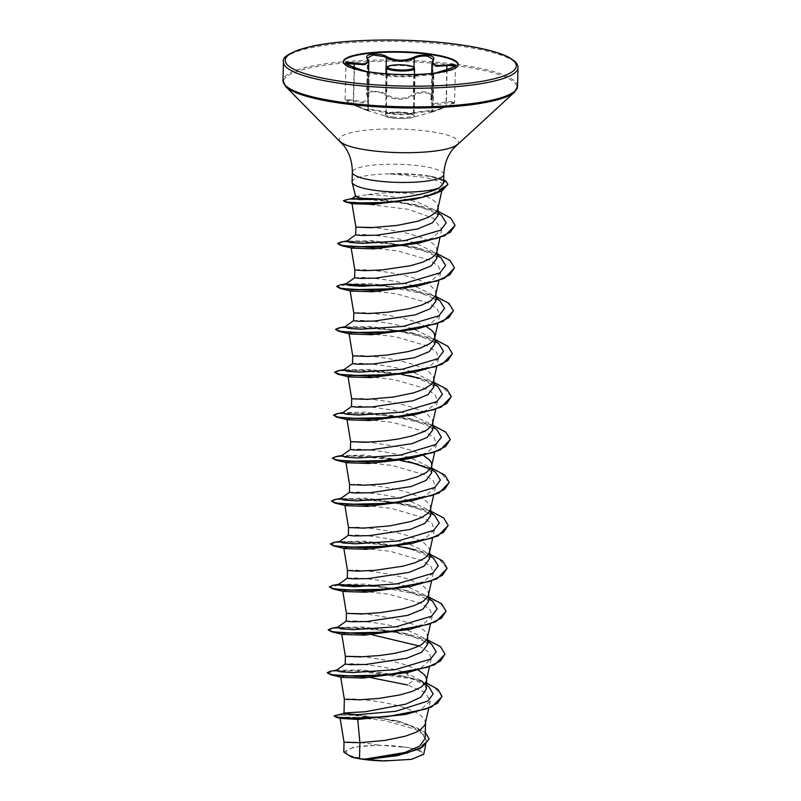 <?xml version="1.0" encoding="UTF-8"?>
<svg xmlns="http://www.w3.org/2000/svg" width="801" height="801" viewBox="0 0 801 801"><rect width="100%" height="100%" fill="white"/><g stroke="black" fill="none" stroke-linecap="round" stroke-linejoin="round"><path stroke-width="0.6" stroke-dasharray="4 3" d="M354.523 67.484L354.442 68.145L345.992 63.8L345.111 99.594L353.391 100.095L363.714 101.947L367.929 98.513L366.658 94.037L372.135 90.803L382.988 92.566L385.471 93.887C394.703 99.614 403.994 99.815 413.326 94.488C417.241 92.315 421.726 91.484 426.793 91.995L432.31 95.589L431.058 99.654L435.243 103.489L448.991 101.527L454.578 102.037L446.197 106.333C434.673 110.858 430.097 112.35 432.48 110.818L432.991 110.568L433.872 74.533L432.49 74.633L431.589 111.409L432.48 110.818C436.625 109.817 421.216 111.259 414.117 112.541L409.691 113.442C400.85 114.603 393.031 114.092 386.242 111.93C379.474 110.348 363.894 108.235 367.699 109.417L368.41 110.007L369.311 73.271L368.17 73.111L367.699 109.417C369.732 110.928 366.728 109.957 358.688 106.513L345.111 99.604C344.21 100.325 346.983 102.107 353.431 104.971L367.108 110.518L368.32 110.328C367.238 109.747 368.85 109.757 373.156 110.348L385.491 112.661C395.123 115.214 404.905 115.424 414.828 113.301C421.376 111.87 435.634 110.538 431.829 111.709L446.267 106.994C456.32 102.768 456.26 101.467 446.087 103.079C433.892 105.932 428.925 104.14 431.198 97.712C432.36 95.269 430.788 93.657 426.502 92.906C421.807 92.435 417.651 93.256 414.037 95.379C404.225 100.776 394.452 100.556 384.72 94.738C378.322 89.892 364.075 91.244 367.739 96.33C370.002 102.868 365.186 104.44 353.281 101.056C343.369 99.014 343.429 100.315 353.441 104.971L354.442 68.145L368.58 73.241L387.123 75.755C393.992 76.776 401.812 77.086 410.583 76.686L433.371 74.643C430.978 74.813 435.554 73.322 447.088 70.158L455.459 66.243L454.588 102.037C453.056 103.389 457.531 102.478 446.287 106.994L446.267 106.994M367.739 96.33A0.881 0.731 -29 0 1 367.188 96L366.658 94.037L367.539 57.992L368.83 61.657M458.222 64.771A57.492 11.394 -178.6 0 1 458.232 65.041A57.492 11.394 -178.6 0 1 438.247 73.161A57.492 11.394 -178.6 0 1 372.455 72.891A57.492 11.394 -178.6 0 1 362.853 71.319A57.492 11.394 -178.6 0 1 343.279 62.228A57.492 11.394 -178.6 0 1 343.309 61.967M432.52 74.623L435.223 73.031L434.072 73.742L414.327 75.594C405.366 76.496 396.545 76.305 387.854 75.014L367.909 72.31L365.837 71.329L369.281 73.271M431.589 111.409L431.339 111.98L431.979 111.669A0.881 0.841 -112.6 0 0 432.48 110.818L433.371 74.643A0.881 0.841 83 0 1 434.072 73.742L438.247 73.161M402.523 746.802A37.807 7.489 1.4 0 0 351.018 748.424A37.807 7.489 1.4 0 0 365.296 758.978A37.807 7.489 1.4 0 0 416.8 757.356A37.807 7.489 1.4 0 0 402.523 746.802M352.08 181.917A45.777 9.071 -178.6 0 1 390.488 173.897L422.958 177.171C432.079 178.853 438.247 180.796 441.441 182.998L442.993 186.393L442.302 188.666L442.993 186.393M390.017 174.097A45.467 9.011 -178.6 0 1 424.65 175.739A45.467 9.011 -178.6 0 1 445.977 181.617L441.441 182.998M437.917 215.779L434.012 209.562L417.341 202.042C399.248 197.316 382.788 194.853 367.959 194.653L355.614 196.465M367.959 194.653A40.871 8.1 -178.6 0 1 417.521 194.383A40.871 8.1 -178.6 0 1 425.091 195.654C437.416 192.36 443.123 189.747 442.202 187.814L431.899 194.052L411.984 199.819M390.488 173.897L420.395 174.738L429.877 176.16L441.882 180.265L443.624 183.059M425.141 738.462L419.704 730.342L404.605 723.113L396.725 720.7L344.009 712.98M425.411 723.724L424.88 719.869L419.974 714.732L415.859 712.289L404.976 707.864C386.342 701.616 359.729 698.883 349.556 698.883C339.524 699.593 344.76 699.814 365.256 699.563M426.462 684.785L421.166 680.61L405.837 672.72C387.093 666.452 360.62 663.749 350.417 663.749C340.395 664.46 345.621 664.68 366.107 664.429M418.452 670.207L406.027 664.94L392.71 661.306L363.954 656.76M427.434 644.625L423.008 637.506L406.878 629.806C388.235 623.558 361.702 620.835 351.459 620.825C341.446 621.536 346.673 621.756 367.158 621.506M427.504 637.876L426.973 634.032L425.101 631.428L422.067 628.895L412.915 624.149L393.752 618.382L364.996 613.836M428.485 601.711L424.049 594.592L407.929 586.883C389.256 580.645 362.673 577.891 352.51 577.911C342.478 578.612 347.714 578.843 368.21 578.582M428.555 594.963L428.024 591.108L423.118 585.972L419.013 583.528L408.12 579.103C389.486 572.855 362.873 570.122 352.7 570.122C342.678 570.833 347.904 571.053 368.4 570.803M429.536 558.788L425.111 551.669L408.981 543.959C390.337 537.721 363.774 534.988 353.571 534.988C343.549 535.699 348.785 535.919 369.261 535.669M429.726 551.008L429.076 548.184L424.17 543.048L420.064 540.615L409.171 536.179C390.538 529.932 363.924 527.198 353.752 527.198C343.719 527.909 348.956 528.139 369.451 527.879M430.588 515.864L426.152 508.745L410.032 501.046C391.409 494.798 364.795 492.064 354.603 492.064C344.59 492.775 349.827 492.995 370.312 492.745M430.648 509.116L430.127 505.271L425.211 500.134L421.106 497.691L410.222 493.256C391.579 487.008 364.976 484.275 354.803 484.285C344.77 484.985 350.007 485.216 370.503 484.955M431.629 472.95L427.203 465.832L411.073 458.122C392.4 451.864 365.827 449.141 355.664 449.151C345.642 449.852 350.868 450.082 371.354 449.822M423.699 455.599L411.263 450.342L397.947 446.698L369.201 442.162M432.68 430.027L428.255 422.908L412.125 415.198C393.491 408.961 366.928 406.227 356.715 406.227C346.703 406.938 351.929 407.158 372.405 406.908M432.75 423.278L432.22 419.424L427.313 414.287L423.208 411.854L412.315 407.419C393.681 401.171 367.068 398.437 356.896 398.437C346.873 399.148 352.1 399.379 372.595 399.118M433.731 387.103L429.306 379.994L413.176 372.285C394.573 366.037 367.889 363.294 357.747 363.304C347.734 364.014 352.971 364.235 373.456 363.984M433.802 380.355L433.271 376.51L428.365 371.374L424.26 368.931L413.366 364.495C394.733 358.247 368.12 355.514 357.947 355.524C347.914 356.225 353.151 356.455 373.646 356.195M434.783 344.19L430.357 337.071L414.227 329.361C395.544 323.103 369.001 320.39 358.808 320.39C348.795 321.091 354.022 321.311 374.508 321.061M426.843 326.838L414.417 321.581C395.774 315.334 369.171 312.59 358.998 312.6C348.966 313.311 354.202 313.531 374.698 313.281M435.834 301.266L431.409 294.147L415.268 286.438C396.645 280.2 370.072 277.466 359.859 277.466C349.837 278.177 355.063 278.398 375.549 278.147M435.894 294.518L435.374 290.663L430.457 285.526L426.352 283.093L415.459 278.658C396.825 272.41 370.222 269.677 360.05 269.677C350.017 270.388 355.254 270.618 375.739 270.358M436.875 258.343L432.45 251.234L416.32 243.524C397.707 237.276 371.023 234.533 360.891 234.543C350.878 235.254 356.115 235.474 376.6 235.224M437.056 251.083L436.415 247.749L434.542 245.146L431.509 242.613L422.357 237.867L403.193 232.1L374.437 227.554M426.352 689.05L424.66 684.154M426.452 680.8L426.573 680.279M431.699 466.202L431.809 465.681M437.997 208.681L437.466 204.826L435.594 202.222L432.56 199.689L425.091 195.654M341.066 718.437L340.024 717.936L343.269 717.195L352.82 717.125L384.25 720.51L415.308 729.26L424.26 735.098L426.492 741.265L417.601 749.456L397.416 755.663M343.789 752.069L353.742 747.113L378.493 745.11L410.733 747.794L420.695 750.817L423.719 754.262M378.493 745.11C345.191 739.333 330.953 743.378 359.889 742.687M405.837 672.72L410.052 677.976L428.685 686.537M343.028 713.681L349.206 713.361M336.31 670.317L362.883 669.916L403.153 676.124L414.377 678.888L426.502 682.973M335.649 715.173L360.891 715.263L399.929 721.551L425.301 732.294M403.153 676.124L414.377 678.888L434.663 687.368L441.992 696.54M334.027 716.274L337.852 715.223L348.535 714.973L382.588 718.287L415.689 727.108L425.621 732.945L429.096 739.113M327.178 673.04L334.998 671.008L356.245 670.827L414.367 679.238L407.599 684.985L425.101 692.525L430.297 701.065L421.236 709.255L400.47 715.443M356.205 202.943L408.34 209.301L433.511 218.353L441.721 229.416L432.38 238.117L411.153 244.615M351.949 248.14L351.148 247.749L354.633 247.078L364.705 247.108L397.476 250.853L429.326 260.055L438.397 266.092L440.66 272.44L431.298 281.041L410.102 287.539M350.908 291.053L350.107 290.673L353.561 290.002L363.644 290.032L396.435 293.787L428.295 302.978L437.346 309.016L439.599 315.364L430.267 323.954L409.051 330.463M349.847 333.977L349.046 333.586L352.5 332.916L362.583 332.956L395.364 336.7L427.243 345.902L436.295 351.949L438.558 358.287L429.206 366.878L408.009 373.376M348.795 376.901L348.004 376.51L351.469 375.839L361.561 375.879L394.362 379.624L426.182 388.825L435.233 394.853L437.516 401.201L428.185 409.792L406.958 416.3M347.754 419.824L346.973 419.434L350.417 418.753L360.51 418.793L393.281 422.538L425.131 431.739L434.212 437.797L436.465 444.124L427.113 452.715L405.917 459.223M346.703 462.738L345.902 462.347L349.356 461.676L359.439 461.716L392.24 465.461L424.099 474.663L433.151 480.69L435.404 487.048L426.062 495.639L404.865 502.137M345.652 505.661L344.861 505.271L348.315 504.6L358.407 504.64L391.178 508.375L423.038 517.576L432.109 523.624L434.352 529.962L425.031 538.552L403.814 545.06M344.6 548.585L343.809 548.194L347.284 547.524L357.356 547.554L390.147 551.308L421.987 560.5L431.048 566.537L433.311 572.885L423.959 581.476L402.763 587.974M343.569 591.498L342.768 591.108L346.212 590.437L356.305 590.477L389.086 594.222L420.946 603.423L430.007 609.461L432.26 615.809L422.928 624.39L401.722 630.898M342.508 634.422L341.707 634.032L349.927 633.261L371.934 634.752M419.093 645.966L428.755 652.174L431.218 658.722L421.867 667.323L400.67 673.821M341.456 677.346L340.655 676.955L348.916 676.184L370.883 677.676M431.549 644.164L404.205 633.201L363.934 626.993L337.361 627.403M432.59 601.241L405.256 590.287L364.976 584.079L338.412 584.48M433.641 558.327L406.307 547.363L366.027 541.156L339.464 541.556M434.693 515.403L407.349 504.44L367.078 498.232L340.515 498.643M435.744 472.49L430.277 469.096M431.749 468.164L400.47 459.754M399.369 459.524L364.065 455.038L341.556 455.719M436.795 429.566L409.451 418.603L401.521 416.83M400.42 416.61L365.116 412.115L342.608 412.795M437.847 386.643L410.492 375.679L370.212 369.471L343.659 369.882M438.898 343.729L411.544 332.765L371.264 326.558L344.71 326.958M439.939 300.806L412.595 289.842L372.315 283.634L345.752 284.035M440.991 257.882L413.636 246.918L373.366 240.711L346.803 241.121M441.541 215.389L414.037 204.405L375.469 198.368L352.51 198.358M408.17 677.326L362.132 670.787L330.673 671.198M427.554 639.849L409.221 634.402L363.173 627.864L331.714 628.274M428.605 596.925L410.272 591.488L377.291 586.062M338.242 584.72L332.765 585.351M429.656 554.012L411.324 548.565L365.276 542.027L333.807 542.437M430.708 511.088L412.365 505.641L366.317 499.103L334.858 499.514M413.416 462.728L399.298 459.894M398.047 459.684L360.31 455.819L335.909 456.59M432.8 425.251L414.457 419.804L368.42 413.266L336.961 413.676M433.852 382.327L415.509 376.881L369.471 370.342L338.012 370.753M434.903 339.404L416.56 333.957L370.523 327.419L339.063 327.829M435.944 296.49L417.601 291.043L384.63 285.617M345.581 284.275L340.115 284.916M436.996 253.567L418.653 248.12L372.625 241.582L341.156 241.992M438.027 211.254L419.103 205.607L374.748 199.259L346.042 199.489M444.996 654.267L440.63 647.138L428.245 640.48L387.714 630.777L346.563 627.674L333.476 628.354L328.28 629.936M446.047 611.353L440.29 603.163L424.23 595.734L375.198 586.202M338.513 585.05L329.281 587.203M447.098 568.43L438.688 558.567L415.999 550.077M397.737 546.192L351.639 541.846L336.43 542.417L330.372 544.099M448.149 525.506L443.664 518.287L430.998 511.559L389.757 501.857L348.525 498.923L335.859 499.704L331.374 501.356M449.201 482.582L440.79 472.72L418.102 464.24M399.839 460.345L398.037 460.044M396.755 459.834L352.55 455.999L338.182 456.61L332.475 458.262M450.242 439.659L445.756 432.45L433.091 425.721L391.849 416.019L350.618 413.086L337.952 413.867L333.476 415.519M451.293 396.745L442.883 386.883L420.195 378.402M401.932 374.508L354.993 370.162L339.914 370.823L334.528 372.595M452.345 353.822L447.959 346.693L435.574 340.035L395.043 330.332L353.892 327.239L340.815 327.919L335.619 329.501M453.396 310.908L447.629 302.718L431.569 295.289L382.538 285.757M345.862 284.615L336.62 286.758M454.437 267.985L450.062 260.856L437.676 254.187L397.146 244.485L355.994 241.391L342.918 242.072L337.722 243.664M455.028 225.492L450.743 218.433L438.698 211.875L399.769 202.323L360.8 199.069L348.495 199.509L343.529 200.761M447.929 184.731L445.987 181.256M390.498 173.717A45.467 9.011 -178.6 0 1 432.25 176.631A45.467 9.011 -178.6 0 1 443.704 179.975M362.853 71.319L367.909 72.31A0.881 0.851 -79.7 0 1 368.58 73.241L367.699 109.417A0.881 0.841 117.1 0 0 368.14 110.268L368.61 110.538L368.41 110.007M431.959 62.838L433.191 59.544L432.31 95.589M432.86 60.415A0.881 0.771 -145.7 0 0 432.74 60.836L431.859 97.011A0.881 0.731 29.5 0 1 431.779 97.382L431.058 99.654L431.699 73.432M368.58 71.79L367.929 98.513L367.188 96A0.881 0.731 -29 0 1 367.118 95.599L367.999 59.424A0.881 0.761 146 0 0 367.889 58.964M385.962 73.772L385.471 93.887A0.881 0.531 -54.9 0 1 384.72 94.738M353.281 101.056L354.192 67.364M413.987 67.394L413.326 94.488A0.881 0.551 -123.3 0 0 414.037 95.379M432.31 95.599L431.779 97.382A0.881 0.731 29.5 0 1 431.198 97.712M368.32 110.328A0.881 0.841 117.1 0 1 368.14 110.268L367.289 109.156M446.798 69.557L446.087 103.079M385.491 112.661A0.881 0.661 -74 0 0 386.242 111.93L387.123 75.755A0.881 0.661 98.8 0 1 387.854 75.014M447.048 69.497L446.287 106.994L432.23 112.07M414.828 113.301A0.881 0.641 -103.1 0 1 414.117 112.541L415.008 76.365A0.881 0.641 83.9 0 0 414.327 75.594M432.991 110.578L431.979 111.669A0.881 0.841 -112.6 0 1 431.829 111.709M392.67 116.996A13.887 2.753 1.4 0 0 413.386 115.104A13.887 2.753 1.4 0 0 406.347 112.53A13.887 2.753 1.4 0 0 385.631 114.423A13.887 2.753 1.4 0 0 392.67 116.996M406.908 113.151A15.069 2.984 -178.6 0 1 411.964 117.537A15.069 2.984 -178.6 0 1 392.069 117.997A15.069 2.984 -178.6 0 1 386.923 116.926A15.069 2.984 -178.6 0 1 388.475 113.281A15.069 2.984 -178.6 0 1 406.908 113.151M386.763 67.915A13.887 2.753 -178.6 0 1 407.479 66.022A13.887 2.753 -178.6 0 1 414.528 68.596M518.017 67.695A117.326 23.259 1.4 0 0 458.492 45.927A117.326 23.259 1.4 0 0 283.434 61.957M517.566 86.328A117.326 23.259 1.4 0 0 458.042 64.571A117.326 23.259 1.4 0 0 282.983 80.591M514.492 92.155A116.816 23.159 1.4 0 0 457.761 65.872A116.816 23.159 1.4 0 0 331.694 64.32A116.816 23.159 1.4 0 0 285.767 86.568M457.081 144.631A59.524 11.795 1.4 0 0 428.175 131.234A59.524 11.795 1.4 0 0 363.944 130.443A59.524 11.795 1.4 0 0 340.545 141.787M443.834 174.458A45.777 9.071 1.4 0 0 420.615 165.967A45.777 9.071 1.4 0 0 352.32 172.215M441.882 180.265L443.684 180.706M367.148 110.528L392.12 118.017C400.38 118.888 406.998 118.728 411.964 117.537L432.21 112.07M414.377 74.493L413.406 115.214C412.385 115.194 416.3 115.144 406.658 113.261C395.514 111.359 382.668 114.553 385.601 114.533L386.623 73.812M458.242 64.501L458.232 65.041M425.521 723.203L425.531 722.682M427.614 637.366L427.634 636.845M428.665 594.442L428.675 593.921M430.768 508.605L430.778 508.084M432.86 422.758L432.87 422.247M433.912 379.844L433.922 379.324M434.963 336.921L434.973 336.4M436.004 293.997L436.024 293.476M438.107 208.16L438.117 207.639M426.522 741.265L425.681 745.16M396.725 720.7L399.929 721.551M441.731 229.416L439.939 237.727M440.66 272.44L438.888 280.65M439.609 315.364L437.847 323.564M438.568 358.287L436.795 366.488M437.516 401.201L435.744 409.411M436.465 444.124L434.693 452.325M435.414 487.048L433.651 495.248M434.372 529.962L432.6 538.162M433.321 572.885L431.549 581.085M432.27 615.809L430.497 624.009M431.218 658.722L429.446 666.933M430.297 701.065L428.745 708.264M441.852 190.798L442.332 188.575M337.722 669.866L336.67 670.067M404.205 633.201L409.221 634.402M338.773 626.943L337.722 627.153M405.256 590.287L410.272 591.488M339.824 584.029L338.773 584.229M406.307 547.363L411.324 548.565M340.866 541.106L339.824 541.306M407.349 504.44L412.365 505.641M341.917 498.182L340.866 498.392M342.968 455.268L341.917 455.469M409.451 418.603L414.457 419.804M344.009 412.345L342.968 412.545M410.492 375.679L415.509 376.881M345.061 369.421L344.019 369.631M411.544 332.765L416.56 333.957M346.112 326.508L345.061 326.708M412.595 289.842L417.601 291.043M347.163 283.584L346.112 283.784M413.636 246.918L418.653 248.12M348.205 240.66L347.163 240.871M414.037 204.405L419.103 205.607M353.301 198.107L352.71 198.227M427.524 641.04L423.008 637.506M428.575 598.117L424.059 594.582M429.626 555.193L425.111 551.669M430.678 512.28L426.152 508.745M431.719 469.356L427.203 465.832M432.77 426.432L428.255 422.908M433.822 383.519L429.306 379.984M434.873 340.595L430.357 337.071M435.914 297.672L431.409 294.147M436.966 254.758L432.45 251.234M437.997 212.645L434.012 209.552M429.877 176.16L432.25 176.631M343.299 61.697L343.279 62.228M367.108 110.518L353.431 104.971M367.459 72.23L368.17 73.111M434.502 73.712L433.872 74.533"/><path stroke-width="1.2" d="M455.449 66.163L449.872 65.492L436.124 66.283L431.959 62.838M433.451 60.105A0.881 0.771 -145.7 0 0 432.86 60.405L433.191 59.534L427.674 56.2C422.638 55.659 418.152 56.37 414.207 58.313C404.946 62.278 395.664 62.078 386.352 57.712L383.869 56.521L373.026 54.999L367.539 57.982L367.889 58.964A0.881 0.761 146 0 0 367.339 58.663C363.053 53.697 379.514 52.155 387.073 56.811C395.914 61.106 404.725 61.297 413.526 57.392C417.772 55.389 422.608 54.678 428.024 55.259C433.001 56.1 434.813 57.712 433.451 60.105C431.339 64.931 435.814 66.543 446.888 64.941C458.823 64.06 458.893 65.572 447.098 69.487L435.263 73.031L447.098 69.487M343.309 61.967A57.492 11.394 -178.6 0 1 429.066 54.378A57.492 11.394 -178.6 0 1 458.222 64.771M429.076 53.837A57.492 11.394 -178.6 0 1 458.242 64.501A57.492 11.394 -178.6 0 1 372.465 72.36A57.492 11.394 -178.6 0 1 343.299 61.697A57.492 11.394 -178.6 0 1 429.076 53.837M352.13 182.408L355.614 196.465L361.391 198.217L380.405 199.179C401.511 198.758 429.566 193.642 439.459 187.784A45.777 9.071 -178.6 0 1 375.299 190.398A45.777 9.071 -178.6 0 1 352.13 182.408A45.777 9.071 -178.6 0 1 352.08 181.917L352.32 172.215A45.777 9.071 1.4 0 0 375.539 180.706A45.777 9.071 1.4 0 0 443.834 174.458C444.325 164.135 447.589 155.394 453.636 148.225L514.492 92.155L517.566 86.328L518.017 67.695C518.237 65.802 517.156 63.659 514.783 61.276L509.236 57.492C499.073 52.165 481.952 47.82 457.862 44.476C411.293 37.917 346.633 38.688 312.37 46.188C291.294 51.474 281.642 56.731 283.434 61.957A117.326 23.259 1.4 0 0 342.958 83.715A117.326 23.259 1.4 0 0 518.017 67.695M340.024 717.936L344.03 742.197L359.889 742.687L359.499 758.587A40.871 8.1 1.4 0 0 363.794 759.248A40.871 8.1 1.4 0 0 364.014 759.278L404.725 752.539L419.584 746.142L425.141 738.462L425.521 723.203M441.992 696.54L431.759 706.953L405.646 714.462L357.747 719.448L359.889 742.687L384.77 740.434L405.236 736.219L416.079 732.254L420.145 730.001L424.941 725.075L428.745 708.264M349.206 713.361C339.203 713.321 344.45 712.8 364.956 711.809L405.807 704.129L420.755 697.23L426.352 689.05L426.573 680.279M426.462 684.785L428.685 686.537L433.161 693.936L427.994 701.015L395.704 711.298L357.947 714.642L343.028 713.681L344.009 712.98L344.34 699.223L359.359 699.814L378.683 698.432L399.829 694.948L412.115 691.423L421.196 687.078L425.992 682.152L429.446 666.933M363.954 656.76L345.391 656.309L345.201 664.089L350.808 664.7L366.107 664.429L406.878 658.232L421.837 652.084L427.434 644.625L427.614 637.366M341.707 634.032L345.391 656.319L360.4 656.89L379.734 655.508L393.982 653.436L407.329 650.372L418.182 646.417L422.247 644.154L427.043 639.228L430.497 624.009M364.996 613.836L346.443 613.386L346.252 621.175L351.859 621.786L367.158 621.506L407.969 615.308L422.908 609.15L428.485 601.711L428.665 594.442M346.443 613.386L361.451 613.977L380.785 612.595L401.922 609.11L414.207 605.576L423.298 601.241L428.094 596.314L431.549 581.085M347.304 578.252L352.891 578.863L368.21 578.582L409.011 572.385L423.949 566.237L429.536 558.788L429.726 551.008L429.136 553.391L427.323 555.904L424.34 558.317L415.258 562.662L402.973 566.187L374.908 570.342L357.396 571.133L347.494 570.472L347.294 578.252M348.375 535.328L353.962 535.939L369.261 535.669L410.022 529.481L424.981 523.323L430.588 515.864L430.768 508.605M348.345 535.328L348.535 527.549L363.554 528.129L390.007 525.836L410.482 521.611L421.326 517.656L428.375 512.99L430.187 510.467L433.651 495.248M345.902 462.347L349.586 484.625L349.396 492.415L355.003 493.026L370.312 492.745L411.123 486.537L426.052 480.39L431.629 472.95L431.809 465.681M349.586 484.635L364.595 485.216L383.929 483.824L405.076 480.35L417.361 476.815L426.442 472.48L431.238 467.554L434.693 452.325M369.201 442.162L350.638 441.701L350.448 449.491L356.065 450.102L371.354 449.822L412.155 443.624L427.093 437.476L432.68 430.027L432.86 422.758M346.953 419.434L350.638 441.721L365.646 442.292L384.981 440.91L399.228 438.838L412.575 435.774L423.429 431.819L427.494 429.556L432.29 424.63L435.744 409.411M351.519 406.568L357.106 407.178L372.405 406.908L413.166 400.72L428.135 394.553L433.731 387.103L433.912 379.844M351.499 406.568L351.689 398.788L366.698 399.369L393.161 397.076L413.626 392.85L424.48 388.896L431.519 384.23L433.331 381.707L436.795 366.488M349.056 333.586L352.73 355.864L352.54 363.654L358.147 364.265L373.456 363.984L414.277 357.777L429.206 351.629L434.783 344.19L434.963 336.921M352.73 355.874L367.749 356.455L387.083 355.063L408.22 351.579L420.505 348.055L429.586 343.719L432.57 341.306L434.843 337.441L434.322 333.586L432.45 330.983L426.843 326.838M350.097 290.673L353.782 312.951L353.591 320.73L359.218 321.341L374.508 321.061L415.278 314.873L430.227 308.715L435.834 301.266L436.004 293.997M353.782 312.951L368.8 313.531L388.125 312.15L409.271 308.665L421.556 305.141L430.638 300.796L435.434 295.869L438.888 280.65M351.148 247.749L354.833 270.027L354.643 277.807L360.25 278.418L375.549 278.147L416.32 271.94L431.288 265.792L436.875 258.343L437.056 251.083M354.833 270.027L364.735 270.698L382.257 269.907L410.312 265.742L422.598 262.217L431.689 257.872L434.673 255.469L436.485 252.946L437.066 250.563M374.437 227.554L355.884 227.104L355.694 234.893L361.291 235.504L376.6 235.224L417.401 229.026L432.33 222.878L437.917 215.779L438.107 208.16M355.884 227.104L370.893 227.694L397.356 225.391L417.822 221.176L428.675 217.211L435.714 212.545L437.536 210.022L441.852 190.798M424.66 684.154L421.166 680.62M426.583 679.769L425.932 676.945L424.059 674.352L418.452 670.207M431.829 465.161L431.178 462.347L429.296 459.744L423.699 455.599M357.747 719.448L341.066 718.437L335.939 717.195L334.037 715.914L343.359 713.561M429.096 739.113L420.185 748.655L397.416 755.663L366.277 759.528L383.959 760.95L411.474 759.358L423.719 754.262L425.681 745.16M359.499 758.587L351.459 756.975L343.789 752.069L344.03 742.187M426.502 682.973L438.097 689.481L442.002 696.359L437.556 703.208L425.371 709.165L386.693 716.755L349.146 718.137L337.912 717.215L334.037 715.914M425.301 732.294L429.106 738.933L422.858 746.832L406.538 753.2L364.014 759.278M405.646 714.462L362.553 718.587L335.939 717.195M397.947 755.553L364.105 759.278M343.529 200.761L345.672 202.052L373.246 203.514L415.108 199.189L373.877 204.315L352.54 203.784L356.205 202.943M418.773 243.154L373.687 248.871L351.949 248.14L341.076 245.496L372.475 247.439L418.773 243.154L444.935 235.674L455.028 225.492M417.732 286.077L372.625 291.784L350.908 291.053L340.024 288.41L371.434 290.363L417.732 286.077L444.285 278.408L454.437 267.985M416.68 329.001L371.584 334.708L349.847 333.977L338.973 331.334L370.382 333.276L416.68 329.001L443.233 321.331L453.396 310.908M415.639 371.914L370.533 377.631L348.795 376.901L337.922 374.257L369.331 376.2L415.639 371.914L442.192 364.255L452.345 353.822M414.588 414.838L369.501 420.545L347.754 419.824L336.871 417.171L368.28 419.123L414.588 414.838L441.141 407.168L451.293 396.745M413.536 457.751L405.917 459.223L368.45 463.469L346.703 462.738L335.819 460.094L367.228 462.037L413.536 457.751L440.089 450.092L450.242 439.659M412.495 500.675L367.409 506.392L345.652 505.661L334.768 503.018L366.177 504.96L412.495 500.675L439.048 493.015L449.201 482.582M411.444 543.599L366.337 549.306L344.6 548.585L333.727 545.932L365.126 547.884L411.444 543.599L437.997 535.929L448.149 525.506M410.392 586.522L365.296 592.229L343.569 591.498L332.675 588.855L364.075 590.798L410.392 586.522L436.945 578.853L447.098 568.43M409.341 629.436L364.245 635.153L342.508 634.422L331.624 631.779L363.033 633.721L409.341 629.436L435.894 621.776L446.047 611.353M371.934 634.752L419.093 645.966M408.29 672.359L363.213 678.067L341.456 677.346L330.583 674.692L361.982 676.645L408.29 672.359L434.843 664.7L444.996 654.267M370.883 677.676L407.599 684.985M443.834 174.458L443.624 183.059L439.459 187.784M345.241 664.039L336.31 670.317L339.604 671.709L352.46 672.57L394.893 669.736L430.507 659.133L436.155 651.794L431.549 644.164L427.524 641.04M346.282 621.115L337.361 627.403L340.655 628.785L353.511 629.646L395.944 626.813L431.559 616.209L437.206 608.87L432.59 601.241L428.575 598.117M347.334 578.202L338.412 584.48L341.707 585.861L354.563 586.732L396.986 583.899L432.6 573.296L438.257 565.947L433.641 558.327L429.626 555.193M348.405 535.268L339.464 541.556L342.748 542.948L355.604 543.809L398.037 540.975L433.651 530.372L439.308 523.033L434.693 515.403L430.678 512.28M349.436 492.355L340.515 498.643L343.799 500.024L356.655 500.885L399.078 498.052L434.703 487.459L440.35 480.109L435.744 472.49L431.719 469.356M430.277 469.096L408.4 461.526M400.47 459.754L399.369 459.524M350.478 449.441L341.556 455.719L344.851 457.101L357.707 457.972L400.13 455.138L435.744 444.535L441.401 437.196L436.795 429.566L432.77 426.432M401.521 416.83L400.42 416.61M351.549 406.507L342.608 412.795L345.892 414.177L358.748 415.048L401.171 412.215L436.795 401.611L442.452 394.272L437.847 386.643L433.822 383.519M352.58 363.594L343.659 369.882L346.943 371.264L359.799 372.125L402.222 369.291L437.847 358.698L443.504 351.349L438.898 343.729L434.873 340.595M353.631 320.68L344.71 326.958L347.994 328.34L360.84 329.211L403.273 326.377L438.888 315.774L444.545 308.435L439.939 300.806L435.914 297.672M354.683 277.757L345.752 284.035L349.036 285.416L361.892 286.287L404.315 283.454L439.939 272.851L445.596 265.511L440.991 257.882L436.966 254.758M355.724 234.833L346.803 241.121L350.037 242.493L362.733 243.364L404.815 240.62L440.6 230.187L446.197 222.898L441.541 215.389L437.997 212.645M355.874 196.005L352.51 198.358L359.379 199.549L380.405 199.179M336.67 670.067L330.673 671.198L327.188 672.68L331.604 674.562L344.29 675.954L385.802 675.013L427.494 667.253L440.37 661.115L445.006 654.097L440.56 646.717L427.554 639.849M337.722 627.153L331.714 628.274L328.24 629.766L332.655 631.639L345.341 633.04L386.853 632.089L428.535 624.339L441.411 618.192L446.057 611.173L441.601 603.794L428.605 596.925M377.291 586.062L338.242 584.72M338.773 584.229L332.765 585.351L329.291 586.843L333.707 588.715L346.392 590.117L387.904 589.176L429.586 581.416L442.462 575.268L447.108 568.249L442.653 560.88L429.656 554.012M339.824 541.306L333.807 542.437L330.332 543.919L334.758 545.801L347.444 547.193L388.966 546.252L430.648 538.492L443.514 532.355L448.16 525.326L443.704 517.957L430.708 511.088M340.866 498.392L334.858 499.514L331.384 501.005L335.809 502.878L348.495 504.28L390.017 503.328L431.699 495.569L444.565 489.431L449.201 482.402L444.745 475.033L431.749 468.164M399.298 459.894L398.047 459.684M341.917 455.469L335.909 456.59L332.435 458.082L336.861 459.954L349.546 461.356L391.068 460.405L432.75 452.655L445.616 446.507L450.252 439.489L445.797 432.109L432.8 425.251M342.968 412.545L336.961 413.676L333.486 415.158L337.912 417.041L350.598 418.432L392.12 417.491L433.802 409.732L446.668 403.584L451.303 396.565L446.848 389.196L433.852 382.327M344.019 369.631L338.012 370.753L334.538 372.245L338.953 374.117L351.649 375.519L393.171 374.568L434.853 366.808L447.719 360.67L452.355 353.641L447.899 346.272L434.903 339.404M345.061 326.708L339.063 327.829L335.579 329.321L340.004 331.193L352.69 332.595L394.212 331.644L435.894 323.894L448.76 317.747L453.396 310.728L448.95 303.349L435.944 296.49M384.63 285.617L345.581 284.275M346.112 283.784L340.115 284.916L336.63 286.398L341.056 288.28L353.742 289.672L395.263 288.73L436.945 280.971L449.812 274.833L454.447 267.804L449.992 260.435L436.996 253.567M347.163 240.871L341.156 241.992L337.682 243.484L342.037 245.346L354.543 246.738L395.614 245.867L437.236 238.297L450.372 232.26L455.038 225.311L450.673 218.012L438.027 211.254M353.301 198.107L343.479 200.58L346.683 201.912L355.904 202.923L387.033 202.483L421.907 197.346L436.525 192.831L447.939 184.38L445.987 181.256A45.467 9.011 -178.6 0 0 443.704 179.975M327.188 672.68L330.583 674.692M328.28 629.936L331.624 631.779M375.198 586.202L338.513 585.05M329.291 586.843L332.675 588.855M415.999 550.077L397.737 546.192M330.372 544.099L333.727 545.932M331.384 501.005L334.768 503.018M418.102 464.24L399.839 460.345M398.037 460.044L396.755 459.834M332.475 458.262L335.819 460.094M333.486 415.158L336.871 417.171M420.195 378.402L401.932 374.508M334.538 372.245L337.922 374.257M335.619 329.501L338.973 331.334M382.538 285.757L345.862 284.615M336.63 286.398L340.024 288.41M337.722 243.664L341.076 245.496M415.108 199.189L433.501 194.303L441.962 190.738L447.939 184.38M351.459 756.975A40.641 8.06 1.4 0 0 383.959 760.95M365.837 71.329L354.493 67.474C342.688 63.039 342.628 61.527 354.302 62.929C365.186 65.001 369.531 63.579 367.339 58.663M367.889 58.964L368.83 61.737L364.675 64.751L346.122 63.499M387.073 56.811A0.881 0.561 119.7 0 0 386.352 57.712L385.962 73.772M354.192 67.364L354.302 62.929M413.526 57.392A0.881 0.581 62.1 0 1 414.207 58.313L413.987 67.394M354.523 67.484L345.992 63.8M432.86 60.405L432.86 60.405A0.881 0.771 -145.7 0 0 432.86 60.415L431.989 62.838M446.888 64.941L446.798 69.557M393.812 70.488A13.887 2.753 -178.6 0 1 386.763 67.915C384.14 66.843 394.152 63.429 407.168 65.292C416.2 67.084 412.946 67.154 414.307 67.795L414.528 68.596A13.887 2.753 -178.6 0 1 393.812 70.488M407.068 65.302A13.006 2.573 1.4 0 0 389.346 65.852A13.006 2.573 1.4 0 0 394.262 69.487A13.006 2.573 1.4 0 0 411.974 68.926A13.006 2.573 1.4 0 0 407.068 65.302M457.671 44.496A115.564 22.909 1.4 0 0 300.215 49.452A115.564 22.909 1.4 0 0 343.869 81.712A115.564 22.909 1.4 0 0 501.326 76.746A115.564 22.909 1.4 0 0 457.671 44.496M352.32 172.215C352.33 161.892 349.496 153.001 343.809 145.542L285.767 86.568L282.983 80.591A117.326 23.259 1.4 0 0 342.508 102.358A117.326 23.259 1.4 0 0 517.566 86.328M285.767 86.568A116.816 23.159 1.4 0 0 342.728 103.489A116.816 23.159 1.4 0 0 514.492 92.155M340.545 141.787A59.524 11.795 1.4 0 0 369.561 150.408A59.524 11.795 1.4 0 0 457.081 144.631M443.684 180.706L445.987 181.256M386.623 73.812L386.763 67.915M282.983 80.591L283.434 61.957M351.979 203.504L355.884 227.114M439.939 237.727L436.945 251.594M437.847 323.564L434.843 337.441M348.004 376.51L351.689 398.788M344.861 505.271L348.535 527.549M432.6 538.162L429.606 552.039M343.809 548.194L347.494 570.472M342.758 591.118L346.443 613.396M340.665 676.955L344.34 699.233M352.54 203.784L345.672 202.052M368.58 71.79L368.83 61.737M431.699 73.432L431.959 62.919M354.513 67.464L366.437 71.539M455.459 66.243L447.068 69.487M414.377 74.493L414.528 68.596"/></g></svg>
